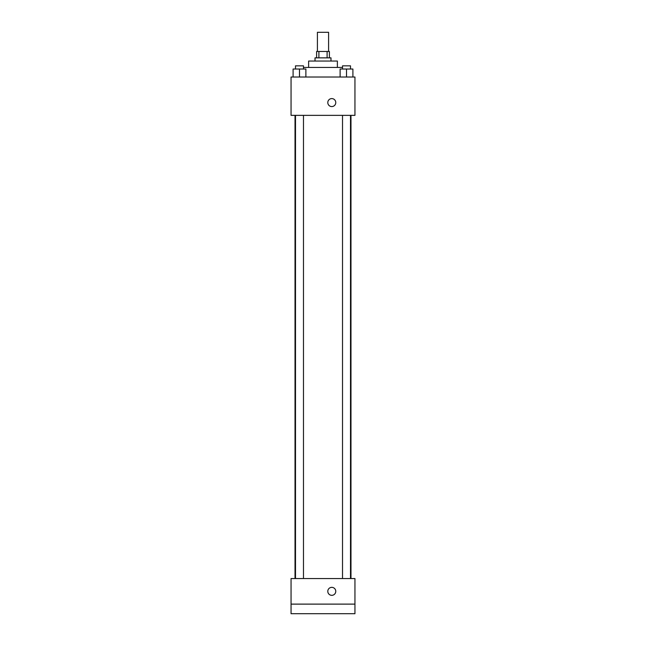 <?xml version="1.0" encoding="UTF-8"?>
<svg xmlns="http://www.w3.org/2000/svg" width="646" height="646" viewBox="0 0 646 646"><rect width="100%" height="100%" fill="white"/><g stroke="black" fill="none" stroke-linecap="round" stroke-linejoin="round"><path stroke-width="0.97" d="M328.588 51.47L328.588 32.3L317.412 32.3L317.412 51.47M318.906 57.857L318.906 51.47L316.613 51.47L316.613 57.857M318.906 51.47L329.387 51.47L329.387 57.857M327.094 57.857L327.094 51.47M315.014 61.047L315.014 57.857L330.986 57.857L330.986 61.047M308.626 67.442L308.626 61.047L337.374 61.047L337.374 67.442M303.483 67.442L342.517 67.442M291.055 77.019L354.945 77.019L354.945 115.359L291.055 115.359L291.055 77.019M331.786 106.574A3.997 3.997 0 0 1 328.329 100.582A3.997 3.997 0 0 1 335.242 100.582A3.997 3.997 0 0 1 331.786 106.574M291.055 578.558L354.945 578.558L354.945 613.7L291.055 613.7L291.055 578.558M331.786 595.329A3.997 3.997 0 0 1 328.329 589.346A3.997 3.997 0 0 1 335.242 589.346A3.997 3.997 0 0 1 331.786 595.329M291.055 604.115L354.945 604.115M340.119 77.019L340.119 69.033L352.902 69.033L352.902 77.019L352.902 69.033M346.514 77.019L346.514 69.033M350.503 69.033L350.503 65.844L342.517 65.844L342.517 69.033M293.098 77.019L293.098 69.033L305.881 69.033L305.881 77.019L305.881 69.033M299.486 77.019L299.486 69.033M303.483 69.033L303.483 65.844L295.497 65.844L295.497 69.033M350.98 578.558L350.98 115.359M295.02 578.558L295.02 115.359M342.517 115.359L342.517 578.558M350.503 115.359L350.503 578.558M303.483 578.558L303.483 115.359M295.497 578.558L295.497 115.359"/></g></svg>
